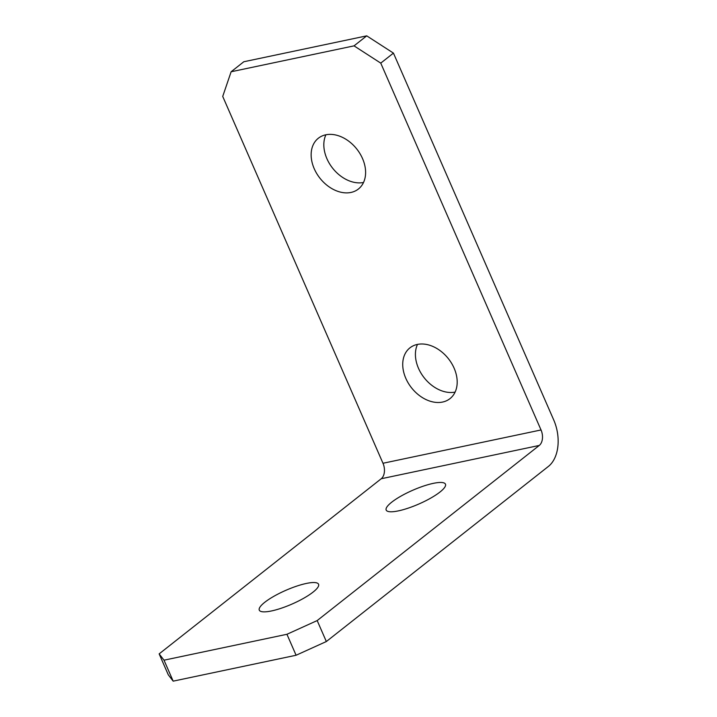 <?xml version="1.0" encoding="UTF-8"?>
<svg xmlns="http://www.w3.org/2000/svg" width="717" height="717" viewBox="0 0 717 717"><rect width="100%" height="100%" fill="white"/><g stroke="black" fill="none" stroke-linecap="round" stroke-linejoin="round"><path stroke-width="1.08" d="M433.274 483.366A32.346 7.529 -23.6 0 0 400.946 496.128A32.346 7.529 -23.6 0 0 386.185 510.074A32.346 7.529 -23.6 0 0 398.374 510.88A32.346 7.529 -23.6 0 0 430.711 498.118A32.346 7.529 -23.6 0 0 445.463 484.172A32.346 7.529 -23.6 0 0 433.274 483.366M306.374 583.441A32.346 7.529 -23.6 0 0 274.037 596.203A32.346 7.529 -23.6 0 0 259.285 610.149A32.346 7.529 -23.6 0 0 271.474 610.956A32.346 7.529 -23.6 0 0 303.811 598.193A32.346 7.529 -23.6 0 0 318.563 584.247A32.346 7.529 -23.6 0 0 306.374 583.441M405.813 378.334A32.346 23.5 -128.3 0 0 449.98 398.643A32.346 23.5 -128.3 0 0 454.103 368.153A32.346 23.5 -128.3 0 0 409.927 347.853A32.346 23.5 -128.3 0 0 405.813 378.334M455.107 392.091A32.346 23.5 51.7 0 1 418.504 368.323A32.346 23.5 51.7 0 1 417.491 344.393M314.225 168.71A32.346 23.5 -128.3 0 0 358.401 189.019A32.346 23.5 -128.3 0 0 362.515 158.529A32.346 23.5 -128.3 0 0 318.348 138.229A32.346 23.5 -128.3 0 0 314.225 168.71M363.519 182.468A32.346 23.5 51.7 0 1 326.916 158.699A32.346 23.5 51.7 0 1 325.912 134.769M541.03 429.958L380.754 63.123L354.037 45.861L231.125 71.763L222.718 96.428L382.986 463.263A11.759 7.6 -101.9 0 1 381.22 478.75L539.265 445.445A11.759 7.6 78.1 0 0 541.03 429.958L382.986 463.263M539.265 445.445L317.183 620.572L326.343 641.536L548.415 466.408A35.285 22.81 78.1 0 0 553.721 419.956L393.445 53.112L380.754 63.123M354.037 45.861L366.728 35.85L243.807 61.752L231.125 71.763M366.728 35.85L393.445 53.112M326.343 641.536L296.094 655.248L173.173 681.15L168.298 674.84L159.147 653.877L381.22 478.75M296.094 655.248L286.934 634.285L164.014 660.187L173.173 681.15M286.934 634.285L317.183 620.572M159.147 653.877L164.014 660.187"/></g></svg>
